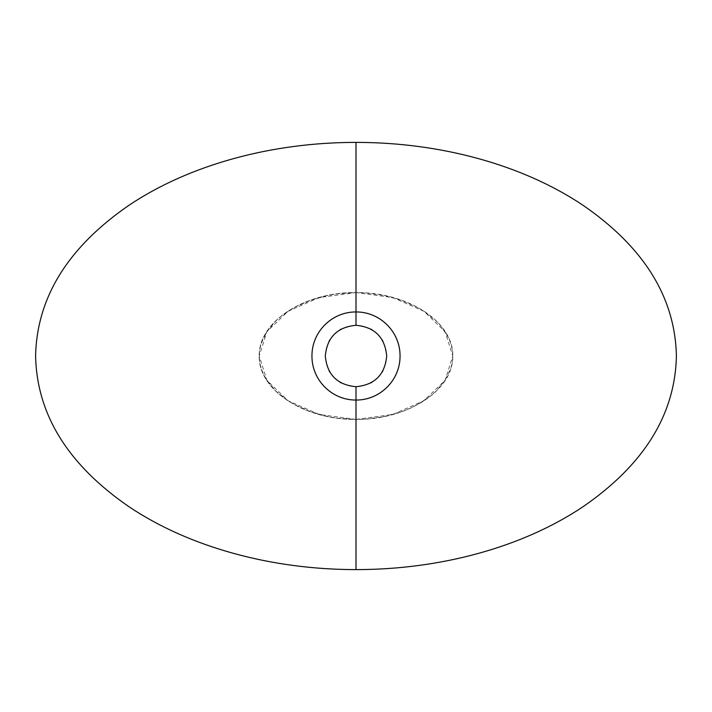 <?xml version="1.0" encoding="UTF-8"?>
<svg xmlns="http://www.w3.org/2000/svg" width="712" height="712" viewBox="0 0 712 712"><rect width="100%" height="100%" fill="white"/><g stroke="black" fill="none" stroke-linecap="round" stroke-linejoin="round"><path stroke-width="0.53" stroke-dasharray="3.56 2.67" d="M370.623 329.006L362.079 325.927L356 325.295C374.69 327.075 384.925 337.31 386.705 356C384.925 374.69 374.69 384.925 356 386.705L362.079 386.073L370.623 382.994M356 419.413L392.775 414.446L423.969 400.723L445.107 380.288L452.788 356L445.107 331.712L423.969 311.278L392.775 297.554L356 292.587C407.531 292 453.624 321.797 452.788 356C453.624 390.203 407.531 420 356 419.413C407.531 420 453.624 390.203 452.788 356C453.624 321.797 407.531 292 356 292.587L356 142.4L356 292.587C304.469 292 258.376 321.797 259.212 356C258.376 390.203 304.469 420 356 419.413L356 569.6L356 419.413C304.469 420 258.376 390.203 259.212 356C258.376 321.797 304.469 292 356 292.587L319.225 297.554L288.031 311.278L266.893 331.712L259.212 356L266.893 380.288L288.031 400.723L319.225 414.446L356 419.413L337.221 418.131L328.081 416.582L310.717 411.776L295.053 404.879L288.031 400.723L275.962 391.182L266.893 380.288L263.6 374.45L261.197 368.416L259.72 362.239L259.212 356L259.72 349.761L261.197 343.584L266.893 331.712L275.962 320.818L281.649 315.852L295.053 307.121L310.717 300.224L328.081 295.418L337.221 293.869L356 292.587L365.443 292.908L383.919 295.418L401.283 300.224L416.947 307.121L423.969 311.278L436.038 320.818L440.968 326.123L448.4 337.55L450.803 343.584L452.28 349.761L452.788 356L452.28 362.239L450.803 368.416L445.107 380.288L436.038 391.182L430.351 396.148L416.947 404.879L409.356 408.572L401.283 411.776L383.919 416.582L365.443 419.092L356 419.413M341.377 382.994L349.921 386.073L356 386.705C337.31 384.925 327.075 374.69 325.295 356C327.075 337.31 337.31 327.075 356 325.295L346.967 326.683L341.19 329.104M339.775 329.923L334.266 334.266L329.923 339.775M329.104 341.19L326.683 346.967L325.295 356L326.683 365.034L329.104 370.81M329.923 372.225L334.266 377.734L339.775 382.077M372.225 382.077L377.734 377.734L382.077 372.225M382.958 370.685L386.073 362.079L386.705 356L386.073 349.921L382.994 341.377M382.077 339.775L377.734 334.266L372.225 329.923"/><path stroke-width="1.07" d="M356 386.705C374.69 384.925 384.925 374.69 386.705 356C384.925 337.31 374.69 327.075 356 325.295C374.69 327.075 384.925 337.31 386.705 356C384.925 374.69 374.69 384.925 356 386.705L356 400.055C380.146 400.188 400.188 380.146 400.055 356C400.188 331.854 380.146 311.812 356 311.945L356 325.295L356 311.945C380.146 311.812 400.188 331.854 400.055 356C400.188 380.146 380.146 400.188 356 400.055L356 569.6C440.772 569.644 522.661 547.038 582.558 507.042C643.871 464.989 675.154 414.642 676.4 356C675.154 297.358 643.871 247.011 582.558 204.958C522.661 164.962 440.772 142.355 356 142.4C440.772 142.355 522.661 164.962 582.558 204.958C643.871 247.011 675.154 297.358 676.4 356C675.154 414.642 643.871 464.989 582.558 507.042C522.661 547.038 440.772 569.644 356 569.6L356 400.055C331.854 400.188 311.812 380.146 311.945 356C311.812 331.854 331.854 311.812 356 311.945L356 142.4L356 311.945C331.854 311.812 311.812 331.854 311.945 356C311.812 380.146 331.854 400.188 356 400.055L356 386.705C337.31 384.925 327.075 374.69 325.295 356C327.075 337.31 337.31 327.075 356 325.295C337.31 327.075 327.075 337.31 325.295 356C327.075 374.69 337.31 384.925 356 386.705M356 142.4C271.228 142.355 189.339 164.962 129.442 204.958C68.129 247.011 36.846 297.358 35.6 356C36.846 414.642 68.129 464.989 129.442 507.042C189.339 547.038 271.228 569.644 356 569.6C271.228 569.644 189.339 547.038 129.442 507.042C68.129 464.989 36.846 414.642 35.6 356C36.846 297.358 68.129 247.011 129.442 204.958C189.339 164.962 271.228 142.355 356 142.4M341.19 329.104L339.775 329.923M329.923 339.775L329.104 341.19M329.104 370.81L329.923 372.225M339.775 382.077L341.377 382.994M370.614 382.994L372.225 382.077M382.077 372.225L382.958 370.685M382.994 341.377L382.077 339.775M372.225 329.923L370.623 329.006"/></g></svg>
